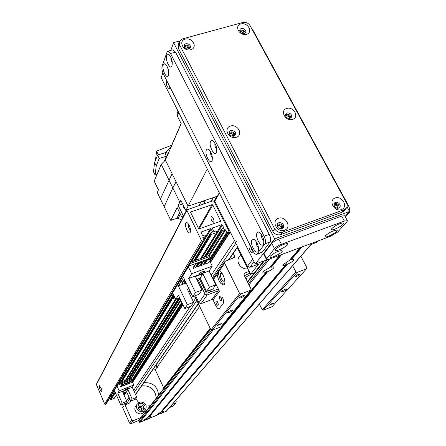 <?xml version="1.0" encoding="UTF-8"?>
<svg xmlns="http://www.w3.org/2000/svg" width="446" height="446" viewBox="0 0 446 446"><rect width="100%" height="100%" fill="white"/><g stroke="black" fill="none" stroke-linecap="round" stroke-linejoin="round"><path stroke-width="0.67" d="M155.866 365.296L157.628 366.378L157.717 367.443L155.687 365.558M163.911 388.349L155.264 369.745L153.675 368.468M131.191 400.965L129.541 403.056L126.04 404.489L124.501 403.702L131.793 420.121L129.546 423.109L130.985 423.7L133.254 420.717L131.793 420.121M216.862 196.931L216.382 197.093L214.777 201.274L226.339 224.037M227.02 225.386L227.928 227.192M228.603 228.542L229.517 230.353M230.192 231.708L234.524 240.6L236.915 241.62M216.382 197.093L213.957 201.358M219.248 192.75L214.777 201.274L219.432 193.112L252.787 259.165L247.424 266.301L214.777 201.274L214.32 202.077M226.836 225.297L226.356 226.061M228.419 228.447L227.934 229.205M230.002 231.608L210.267 262.064M199.802 278.215L199.384 278.861M182.821 304.412L132.512 382.049M126.302 391.633L124.06 395.089M122.488 404.522L123.375 406.523L122.667 407.572L129.546 423.109M133.254 420.717L141.137 417.434M172.189 404.489L175.718 403.017L172.948 406.172L169.463 407.627M175.696 400.452L176.231 401.617L175.718 403.017M138.572 408.508L138.723 408.202C140.412 407.293 141.165 407.806 140.986 409.735L140.641 410.08M138.65 402.654L135.801 398.601M143.824 382.701C152.599 382.239 157.527 386.375 158.62 395.106M150.296 405.732L146.31 406.1M141.661 385.835C150.335 385.372 155.208 389.458 156.278 398.1M130.985 423.7L138.778 420.444M317.753 241.046L316.582 242.379L311.096 244.43M254.304 272.913L250.63 274.296L258.585 264.054L249.832 267.321L254.081 261.735M247.424 266.301L249.832 267.321M250.63 274.296L237.255 247.647M281.315 227.9L280.088 225.804M241.933 255.357L242.769 258.63L244.971 261.406M247.87 268.793C241.637 270.176 235.51 262.215 238.956 257.264L239.424 256.612M143.735 409.684C143.958 405.459 142.084 404.031 138.115 405.403M139.776 409.935L140.825 410.064L142.057 409.277C142.319 406.518 141.243 405.788 138.829 407.087L138.951 409.305M142.146 410.376C138.578 410.025 137.329 408.179 138.405 404.834C140.73 400.909 147.135 405.252 144.443 408.926L142.146 410.376M141.644 409.718C141.728 407.51 140.73 406.752 138.65 407.438M145.234 410.186L143.952 411.842C140.713 417.016 132.183 411.223 135.668 406.228L135.997 405.776M140.484 401.963L137.223 404.082C133.711 409.121 142.319 414.958 145.58 409.746C147.186 405.079 145.491 402.487 140.484 401.963M187.983 223.468L188.68 227.488L190.62 231.073M189.249 225.453C190.871 229.383 191.039 231.864 189.745 232.89C187.314 233.732 183.724 222.9 186.316 222.537C187.22 222.448 188.195 223.418 189.249 225.453M213.16 217.899C214.108 220.168 214.175 221.606 213.366 222.22C211.159 220.608 210.506 218.612 211.398 216.238L213.16 217.899M101.019 387.953C101.917 390.183 102.167 391.527 101.766 391.984C100.016 390.161 99.202 388.053 99.341 385.662L101.019 387.953M190.944 211.9L212.084 204.658L212.792 204.965L220.709 221.177L199.278 228.809L198.554 228.503L190.693 212.536L190.944 211.9L190.654 212.441M111.4 397.174L110.909 396.07M203.939 240.745L106.193 403.942L105.423 404.338L104.693 404.037L96.319 384.374M116.395 395.017L114.248 398.373L111.021 399.677L110.43 398.785M211.159 228.921L212.502 232.048L210.473 233.018L210.791 234.089L211.51 234.395L216.656 232.572L216.583 231.29L215.864 230.983L214.342 231.524L213.623 231.218L212.274 228.096L221.64 224.672L222.353 224.979L223.691 227.661L223.452 228.302L221.695 229.043L222.013 230.114L222.727 230.42L224.962 229.629L225.676 229.93L226.785 232.143L227.499 232.45L228.854 231.775L228.854 231.039L213.929 201.302L212.748 200.795L186.684 209.932L201.536 240.751L202.74 241.264L203.973 240.695L202.858 237.595L205.377 236.57L205.628 235.917L204.591 234.975L203.053 235.516L202.333 235.209L200.99 232.076L210.44 228.614L211.159 228.921L191.395 261.897M212.502 298.798L215.909 305.805C217.001 307.918 218.005 308.916 218.936 308.816L219.326 308.532L218.936 308.816C218.005 308.916 217.001 307.918 215.909 305.805L213.076 299.98L211.995 299.506L201.101 303.659L198.938 302.745L195.493 295.587M219.326 308.532L223.223 303.419C223.892 302.093 223.602 300.013 222.348 297.181C223.602 300.013 223.892 302.093 223.223 303.419L219.326 308.532M220.681 296.88L221.701 299.534M217.269 301.552L218.245 304.083M221.11 297.61C221.835 299.338 221.913 300.426 221.339 300.872C219.577 299.617 218.992 298.028 219.577 296.105L221.11 297.61M217.665 302.243C218.378 303.943 218.462 305.014 217.904 305.449C216.176 304.211 215.596 302.639 216.154 300.743L217.665 302.243M218.334 288.969L207.206 293.173L206.097 292.704L199.228 278.538L197.74 279.09L197.11 280.066M197.74 279.09L204.97 294.02L207.189 294.951L218.323 290.742L219.432 291.221L213.076 299.98M219.432 291.221L213.612 279.324L217.113 274.223L217.81 271.792L218.941 270.142L219.599 270.605C222.861 272.121 226.289 282.273 224.293 284.503L223.608 285.005C220.525 284.275 218.362 280.679 217.113 274.223M185.765 282.162C183.769 283.26 182.464 283.639 181.868 283.299C181.979 282.619 183.089 281.844 185.19 280.969M188.335 266.797L191.674 273.705L212.268 266.139L209.074 270.973L215.853 284.827L212.893 289.03L206.548 291.422L209.442 287.235L202.891 273.783L195.409 276.548L201.943 290.051L195.46 292.487L192.717 296.635L183.501 277.451L180.92 281.727L184.856 280.278L180.92 281.727L180.24 280.317L180.92 281.727L178.394 285.914L186.183 283.032M179.727 297.917L175.774 299.4L172.697 292.911M175.774 299.4L178.411 295.146L184.806 308.587L191.027 306.218L193.653 302.327L187.37 304.713L184.806 308.587M187.37 304.713L178.394 285.914M191.256 293.591L189.734 294.159M173.143 293.853L171.844 294.338M175.061 297.895L173.65 298.424L173.449 298L174.386 296.467M173.65 298.424L174.587 296.891M190.135 291.266L188.619 291.835M194.59 295.932L198.219 303.481L199.178 303.118M193.653 302.327L187.37 289.231L188.887 288.668M198.219 303.481L198.849 302.566M219.142 270.315L219.109 270.365C217.012 272.891 221.082 283.818 224.344 284.425M233.264 253.417L234.551 256.004L234.529 257.493L225.414 261.166L224.661 261.78L224.645 263.263L239.625 293.501L240.779 293.992L250.724 290.184L251.098 289.114L244.129 275.165L244.179 273.604L244.876 273.058L249.197 271.436M222.47 273.916L221.015 273.136C218.925 273.51 221.935 281.878 223.892 281.131L224.578 279.542M213.734 277.746L213.612 279.324M244.414 275.734L249.994 273.03M251.683 273.9L245.278 277.468M245.651 278.215L247.084 277.992L246.231 279.369M292.676 265.654L295.932 271.949L297.053 272.428L306.547 268.787L306.881 267.756L300.872 256.216M210.813 291.812L209.994 290.123M209.369 292.353L208.55 290.669M213.082 279.163L213.439 278.633M220.937 297.287L221.617 299.06M217.525 301.981L218.15 303.592M250.724 290.184L221.043 326.795L212.001 330.358L210.964 329.917L198.241 303.475M210.964 329.917L239.625 293.501M227.081 312.579C229.383 310.801 231.368 309.925 233.035 309.97C231.39 311.721 229.367 312.707 226.964 312.919L227.081 312.579M281.37 291.478C283.673 289.738 285.591 288.88 287.124 288.908C285.529 290.619 283.55 291.612 281.197 291.879L281.37 291.478M269.356 305.22C271.146 303.882 272.645 303.213 273.85 303.213L269.356 305.22M216.962 325.781C218.752 324.415 220.302 323.735 221.612 323.746L216.962 325.781M239.223 297.8C241.169 296.267 242.841 295.531 244.241 295.592C242.869 297.108 241.163 297.945 239.117 298.112L239.223 297.8M295.503 276.158C297.449 274.664 299.065 273.939 300.348 273.983C299.015 275.461 297.348 276.308 295.341 276.526L295.503 276.158M306.547 268.787L271.937 306.77L263.268 310.182L262.248 309.753L259.382 304.016M263.268 310.182L297.053 272.428M262.248 309.753L295.932 271.949M212.001 330.358L240.779 293.992M290.051 259.683L293.485 259.382C294.293 260.313 292.208 261.98 287.241 264.383L286.187 263.653L285.423 265.069C283.416 265.682 282.524 265.61 282.758 264.852L289.493 260.341L300.292 247.563M148.317 417.077L151.094 416.62C151.266 416.949 150.101 417.696 147.598 418.872L146.873 418.51L146.411 419.368L144.236 419.775L147.927 417.528M161.123 411.736L163.821 411.29C163.989 411.619 162.812 412.377 160.304 413.553L159.584 413.191L159.127 414.05L157.014 414.44L160.727 412.176M270.114 267.176L273.71 266.87C274.546 267.79 272.489 269.445 267.539 271.837L266.463 271.107L265.693 272.534C263.592 273.169 262.661 273.097 262.9 272.311L263.157 271.921C264.344 270.622 266.429 269.3 269.406 267.962L279.804 255.212M312.25 243.103L166.352 411.218L159.958 413.96L159.322 413.782M158.921 414.306L147.275 419.273L146.617 419.084M146.227 419.619L139.793 422.401L139.08 422.106L138.712 420.528M165.399 160.103L181.188 123.681L177.324 116.016L177.213 112.966M207.262 169.017L188.078 206.147L217.263 196.234M217.029 196.636L213.182 197.617L211.376 201.263M199.217 205.411L200.923 201.787L203.454 201.592L205.416 200.26L203.683 203.889M179.805 202.172L180.842 200.31L185.865 210.523L188.078 206.147L176.064 181.773L172.825 187.95L161.235 164.334L165.394 160.108L176.064 181.773L172.106 173.734L160.426 199L164.15 206.676L172.825 187.95L179.805 202.172L178.205 205.416L183.228 215.669L182.146 217.76L177.151 207.546L170.807 220.402L164.15 206.676M170.807 220.402L176.85 218.328L178.127 218.429L181.516 219.906M182.732 217.553L182.146 217.76M160.426 199L157.282 192.516L158.419 189.896L154.199 181.204L161.235 164.334M157.003 174.475L155.096 175.094L153.496 171.799L154.589 162.483L157.566 155.08L166.157 152.37M181.093 123.492L171.147 146.472M171.136 146.472L166.325 151.963L167.713 154.768M164.301 161.212L166.408 156.206L165.405 154.171L166.325 151.963M156.301 185.53L157.438 187.872M157.187 187.571L157.65 188.307M155.096 175.094L156.234 165.84L154.589 162.483M166.408 156.206L159.239 158.475L156.234 165.84M157.566 155.08L159.239 158.475M171.66 145.279L156.579 151.122L158.391 154.818M156.579 151.122L155.492 160.237M185.865 210.523L186.484 210.311M183.228 215.669L183.819 215.463M182.62 203.922L178.205 205.416M183.005 204.708L183.312 207.524L185.464 209.715M233.481 135.305L231.363 135.98M212.268 266.139L209.704 260.916M208.789 259.059L208.516 258.502M195.46 292.487L188.719 278.488L191.674 273.705M215.853 284.827L209.442 287.235M209.074 270.973L188.719 278.488M204.987 270.817L200.182 272.59L198.888 274.613L203.671 272.846L204.987 270.817M188.792 266.045L208.215 258.975L209.826 256.45L209.308 255.402L191.239 261.953M197.009 267.037L199.284 266.206L201.837 262.131L201.614 261.674L199.317 262.51L196.792 266.585L197.009 267.037L199.54 262.967L201.837 262.131M204.692 264.227L208.455 262.85L211.097 258.758L210.874 258.301L207.072 259.683L204.474 263.776L204.692 264.227L207.295 260.141L211.097 258.758M200.856 265.632L203.125 264.801L205.712 260.715L205.489 260.263L203.203 261.094L200.639 265.18L200.856 265.632L203.426 261.551L205.712 260.715M193.151 268.447L195.432 267.611L197.946 263.547L197.729 263.09L195.426 263.926L192.928 267.996L193.151 268.447L195.643 264.383L197.946 263.547M190.286 263.547L209.826 256.45M195.426 263.926L195.643 264.383M199.317 262.51L199.54 262.967M203.203 261.094L203.426 261.551M207.072 259.683L207.295 260.141M206.548 291.422L200.087 278.109L196.758 279.341M192.717 296.635L199.133 294.215L201.943 290.051M202.891 273.783L199.479 279.057M203.566 272.84L204.798 270.939L200.293 272.595L199.078 274.496L203.566 272.84M116.98 385.935L119.177 390.874L133.822 384.976L132.139 381.224M131.849 380.577L131.364 379.49M133.822 384.976L132.295 387.295L117.761 393.16L122.21 403.184L120.888 405.174L114.784 391.387L113.535 393.461L113.083 392.441M136.76 397.247L132.178 399.114L130.784 401.132L135.333 399.276L136.76 397.247L132.295 387.295M119.177 390.874L117.761 393.16M115.375 392.72L113.535 393.461M129.039 387.83L125.61 389.213L124.991 390.183L128.403 388.806L129.039 387.83M117.315 385.377L131.141 379.841L131.904 378.637L131.57 377.885L118.725 383.014M123.068 385.935L124.685 385.283L125.9 383.343L125.75 383.019L124.122 383.672L123.068 385.935L124.272 384L125.9 383.343M128.532 383.738L131.219 382.657L132.473 380.706L132.328 380.382L129.63 381.464L128.532 383.738L129.775 381.793L132.473 380.706M125.805 384.831L127.417 384.184L128.649 382.239L128.504 381.915L126.881 382.568L125.805 384.831L127.026 382.891L128.649 382.239M120.325 387.033L121.942 386.381L123.141 384.452L122.996 384.123L121.362 384.781L120.325 387.033L121.507 385.104L123.141 384.452M118.023 384.19L131.904 378.637M121.362 384.781L121.507 385.104M124.122 383.672L124.272 384M126.881 382.568L127.026 382.891M129.63 381.464L129.775 381.793M122.21 403.184L126.826 401.3L122.516 391.616L127.863 389.464L132.178 399.114M130.784 401.132L126.508 391.549L123.102 392.926M120.888 405.174L125.477 403.301L126.826 401.3M127.863 389.464L124.127 395.228M128.32 388.817L128.911 387.908L125.7 389.202L125.114 390.111L128.32 388.817M244.168 33.628L245.685 32.352C247.034 29.408 240.935 26.771 239.892 29.849C239.742 32.447 241.169 33.706 244.168 33.628M246.504 34.292C239.496 36.288 233.849 25.796 240.907 23.95C247.865 21.988 253.529 32.391 246.504 34.292M245.183 33.082C244.319 30.166 242.507 29.313 239.753 30.518M233.882 136.175L235.432 134.854C237.082 131.659 230.766 128.638 229.439 131.988C229.138 134.921 230.615 136.32 233.882 136.175M236.302 137.312C228.887 139.732 222.983 128.292 230.443 126.045C237.802 123.665 243.733 134.999 236.302 137.312M234.947 135.545C234.328 132.139 232.438 131.13 229.272 132.529M289.995 118.363L291.366 117.27C293.145 114.338 287.174 110.998 285.696 114.098C285.278 117.008 286.711 118.43 289.995 118.363M292.587 119.4C285.518 121.708 279.542 110.597 286.661 108.456C293.685 106.181 299.684 117.192 292.587 119.4M290.803 117.934C290.352 114.717 288.579 113.63 285.485 114.683M281.905 228.67L283.216 227.65C285.457 224.567 279.441 220.541 277.512 223.836C276.793 227.159 278.254 228.77 281.905 228.67M284.604 230.253C277.117 233.035 270.845 220.887 278.382 218.284C285.814 215.541 292.113 227.577 284.604 230.253M282.647 228.263C282.664 224.544 280.88 223.212 277.289 224.266M188.625 48.993L190.303 47.482C191.496 44.316 185.084 42.024 184.215 45.302C184.176 47.9 185.642 49.132 188.625 48.993M190.782 49.735C183.445 51.825 177.876 41.032 185.252 39.103C192.533 37.051 198.13 47.744 190.782 49.735M189.873 48.24C188.82 45.191 186.902 44.427 184.114 45.949M338.542 208.137L339.674 207.312C341.982 204.519 336.329 200.271 334.305 203.281C333.491 206.537 334.907 208.154 338.542 208.137M341.43 209.592C334.294 212.251 327.955 200.466 335.141 197.985C342.221 195.37 348.582 207.044 341.43 209.592M339.044 207.892C339.15 204.424 337.477 203.047 334.032 203.766M345.99 208.611L344.106 210.763L342.149 212.173L280.618 234.624C277.345 235.438 274.736 234.328 272.796 231.279L178.417 48.319L178.183 44.706M182.303 38.941L179.275 41.695L179.649 44.94L274.664 228.781C276.62 231.842 279.246 232.963 282.535 232.143L344.373 209.631L346.336 208.215C347.451 206.621 347.512 204.82 346.503 202.819L250.072 25.645C248.31 23.014 245.902 21.96 242.858 22.478L182.303 38.941M256.422 241.888C256.049 244.196 256.751 246.114 258.524 247.647M252.101 239.831L254.421 239.664C257.66 242.914 258.964 246.671 258.323 250.942C256.433 256.166 249.292 243.36 252.101 239.831M167.423 66.9L168.805 72.057M163.269 64.915C163.743 63.689 164.49 63.444 165.511 64.179C168.348 67.697 169.313 71.522 168.404 75.653C166.609 79.6 161.591 69.074 163.269 64.915M210.663 151.857C210.339 153.981 210.908 155.816 212.374 157.366M206.414 149.867L207.384 149.014L208.728 149.432C211.75 152.805 212.859 156.585 212.051 160.766C210.178 165.31 204.223 153.764 206.414 149.867M170.896 57.183L171.019 60.037L172.312 62.568M166.653 55.254C167.155 53.96 167.936 53.704 169.006 54.49C171.872 58.069 172.831 61.955 171.877 66.147C170.021 70.217 164.92 59.552 166.653 55.254M261.668 234.668C261.211 237.077 261.93 239.062 263.826 240.623M257.236 232.645L258.295 232.009L259.689 232.477C262.967 235.772 264.272 239.58 263.597 243.895C261.646 249.32 254.326 236.313 257.236 232.645M214.978 143.311C214.582 145.53 215.162 147.436 216.734 149.031M210.624 141.365L211.649 140.468L213.065 140.914C216.115 144.342 217.224 148.178 216.377 152.409C214.437 157.109 208.36 145.402 210.624 141.365M256.902 254.326L262.348 252.101L270.07 241.972C271.023 240.199 270.744 237.662 269.239 234.367L175.529 52.115L172.792 49.835M264.963 243.839C265.894 242.072 265.61 239.535 264.104 236.229L170.506 53.503L167.969 51.162L166.988 52.221L162.115 66.198C161.591 68.372 161.982 70.903 163.292 73.802L253.094 251.165C254.332 253.467 255.541 254.543 256.718 254.393L264.963 243.839L270.07 241.972M250.619 246.276L251.511 249.654L253.334 252.029M253.406 251.745L252.637 252.849C250.462 253.64 247.508 245.161 249.821 244.754L249.844 244.748M167.941 82.984L169.932 87.907M170.054 87.165L169.235 88.743C166.748 86.903 165.957 84.272 166.86 80.854M336.791 208.221L337.421 208.304M289.376 118.491C288.98 116.345 287.737 115.581 285.635 116.2M285.596 116.088L285.719 115.782C288.255 114.366 289.621 115.129 289.811 118.067L289.493 118.474M188.569 49.01C187.772 47.064 186.439 46.535 184.572 47.421M184.477 47.265L184.532 47.003C186.74 45.197 188.206 45.721 188.931 48.575L188.742 48.96M281.186 228.631C281.17 226.005 279.887 225.046 277.34 225.76M277.234 226.194L277.524 225.403C280.395 224.02 281.766 224.94 281.638 228.157L280.796 228.848M233.559 136.22C233.091 133.822 231.736 133.103 229.495 134.056M229.484 134.135L229.623 133.61C232.137 131.944 233.581 132.629 233.949 135.684L233.503 136.27M337.522 208.26C337.561 205.818 336.362 204.831 333.931 205.305M333.898 205.389L334.149 204.904C337.003 203.777 338.291 204.753 338.023 207.814L337.444 208.304M243.806 33.706C243.12 31.978 241.905 31.41 240.16 31.989M240.015 31.716L240.054 31.594C242.312 30.027 243.706 30.629 244.235 33.4L244.107 33.645M241.988 33.478L242.624 32.09M162.868 72.865L161.157 77.704L255.279 264.11L267.41 259.583M345.104 216.455L349.525 211.493L347.021 206.888M255.279 264.11L274.664 238.861L349.525 211.493M170.835 50.376L173.572 42.632L274.664 238.861M246.961 22.874L246.627 22.735M179.565 40.999L173.572 42.632M325.68 235.51C329.382 232.383 333.045 230.588 336.663 230.119C340.359 230.827 323.863 239.513 325.257 236.135L325.68 235.51M275.857 249.169C279.553 245.908 283.388 244.046 287.363 243.577C291.383 244.436 273.978 253.356 275.561 249.637L275.857 249.169M331.969 228.402C335.721 225.208 339.439 223.374 343.113 222.905C346.949 223.624 330.085 232.561 331.517 229.054L331.969 228.402M270.387 256.088C274.034 252.893 277.813 251.065 281.727 250.607C285.596 251.444 268.57 260.113 270.103 256.534L270.387 256.088M274.468 248.567C275.907 247.017 278.232 245.595 281.448 244.308L344.379 221.088L347.423 220.737L346.977 221.762L337.616 232.098L330.837 236.163L269.819 258.936C267.851 259.65 266.697 259.789 266.357 259.355L274.468 248.567L271.804 243.382C273.231 241.816 275.55 240.394 278.767 239.106L341.664 216.065L344.713 215.736L347.423 220.737M266.357 259.355L263.781 254.292L264.038 253.479L271.804 243.382M251.851 28.918L253.216 30.64L348.477 205.606C349.982 208.778 350.143 211.27 348.962 213.076L345.421 217.04M199.646 306.391L157.628 366.378M157.143 367.064L155.264 369.745M210.172 328.278L163.598 387.942M226.083 223.803L225.604 224.567M226.267 224.16L225.787 224.923M226.942 225.503L226.462 226.267M227.042 225.704L226.557 226.468M227.672 226.958L227.187 227.716M227.85 227.315L227.365 228.073M228.525 228.664L228.04 229.422M228.625 228.865L228.14 229.623M229.255 230.119L228.77 230.872M229.439 230.476L228.932 231.262M230.114 231.825L210.367 262.27M182.91 304.601L132.579 382.2M230.22 232.031L210.462 262.46M200.182 278.298L199.568 279.241M182.994 304.774L132.64 382.333M126.569 391.688L124.183 395.362M234.524 240.6L211.181 275.277M203.934 286.037L203.309 286.962M195.705 298.257L193.369 301.73M190.113 306.569L133.683 390.384M129.056 397.258L126.631 400.859M124.796 403.58L124.59 403.892M235.834 243.209L212.357 277.691M205.076 288.389L204.452 289.309M196.803 300.543L134.458 392.123M129.808 398.953L126.04 404.489M237.579 246.694L228.319 260.096M198.286 303.564L135.5 394.437M130.907 401.082L129.541 403.056M198.537 228.475L212.084 204.658M199.167 228.837L212.792 204.965M220.274 221.456L220.703 220.748M212.497 231.619L212.067 232.327M171.989 294.282L118.837 382.969M113.117 392.519L110.948 396.143M210.44 228.614L203.75 239.82M201.246 231.853L200.951 232.36M205.377 236.57L203.61 239.535M203.114 237.372L202.813 237.874M203.716 240.918L106.031 404.087M202.74 241.264L105.423 404.338M201.536 240.751L104.693 404.037M186.712 210.59L96.291 384.859M228.452 232.11L209.776 261.066M182.392 303.514L132.189 381.33M125.276 392.045L123.759 394.403M227.499 232.45L210.869 258.306M182.135 302.968L132.323 380.382M124.663 392.296L123.57 393.985M226.785 232.143L209.754 258.708M181.812 302.288L131.754 380.36M123.904 392.603L123.341 393.472M225.676 229.93L209.391 255.569M180.914 300.403L131.62 378.002M224.962 229.629L208.449 255.714M180.591 299.723L130.957 378.13M222.727 230.42L206.342 256.478M179.967 298.413L129.457 378.726M222.013 230.114L205.238 256.879M179.454 298.023L128.671 379.039M221.695 229.478L204.38 257.191M178.673 298.313L128.058 379.284M223.691 227.661L223.245 228.374M222.353 224.979L201.804 258.123M176.343 299.188L126.229 380.02M221.64 224.672L216.929 232.294M212.53 227.878L212.235 228.369M216.656 232.572L200.605 258.557M175.601 299.032L125.376 380.36M116.361 394.95L114.248 398.373M211.51 234.395L195.749 260.319M174.118 295.899L121.925 381.737M115.207 392.787L111.021 399.677M210.791 234.089L194.662 260.715M173.778 295.185L121.156 382.044M114.466 393.088L110.58 399.499M210.479 233.453L193.826 261.016M173.516 294.633L120.559 382.283M113.897 393.316L110.402 399.098M204.97 294.02L198.938 302.745M207.189 294.951L201.101 303.659M218.323 290.742L211.995 299.506M232.857 258.429L234.551 256.004M219.599 270.605L224.645 263.263M243.951 274.279L244.876 273.058M205.4 291.266L206.03 290.352M287.241 264.383L161.781 411.82M160.304 413.553L159.958 413.96M312.077 243.165L166.152 411.368M302.137 246.878L291.171 259.762M160.108 413.542L159.752 413.96M286.94 264.339L161.564 411.831M159.127 414.05L158.782 414.451M285.423 265.069L160.599 412.31M147.403 418.861L147.069 419.273M147.598 418.872L147.275 419.273M281.671 254.515L271.274 267.26M281.158 254.705L270.912 267.282M146.411 419.368L146.087 419.77M279.748 255.235L269.406 267.962M267.238 271.792L148.774 417.177M267.539 271.837L148.992 417.166M300.253 247.58L289.337 260.453M301.624 247.067L290.82 259.778M264.517 260.665L247.636 282.184M210.663 329.299L138.628 421.102M267.483 259.578L248.405 283.723M211.672 330.218L139.08 422.106M269.535 259.042L248.996 284.905M213.305 329.845L139.793 422.401M265.693 272.534L147.799 417.662M178.127 218.429L180.34 214.069M176.85 218.328L179.682 212.72M178.746 112.543L177.324 116.016M178.417 48.319L179.649 44.94M342.149 212.173L344.373 209.631M280.618 234.624L282.535 232.143M272.796 231.279L274.664 228.781M269.239 234.367L264.104 236.229M262.348 252.101L257.348 253.947M175.529 52.115L170.506 53.503M281.448 244.308L278.767 239.106M266.624 258.552L264.038 253.479M344.379 221.088L341.664 216.065M347.702 213.539L348.962 213.076M347.194 206.074L348.477 205.606M252.849 30.746L253.216 30.64M237.718 246.972L228.748 259.94M198.403 303.81L135.578 394.621M240.79 254.688L238.956 257.264M144.192 409.244L144.443 408.926M135.668 406.228L137.223 404.082M203.666 239.653L205.606 236.397M96.291 384.43L186.684 209.932M123.804 394.504L125.432 391.984M132.239 381.442L182.459 303.648M209.849 261.217L228.804 231.853M127.818 379.379L178.367 298.43M204.045 257.309L221.695 229.043M125.477 380.321L175.646 299.127M200.745 258.507L216.873 232.411M110.413 398.813L113.68 393.405M120.336 382.373L173.416 294.421M193.503 261.133L210.473 233.018M218.941 270.142L224.661 261.78M213.634 277.891L217.81 271.792M205.021 290.48L205.645 289.56M159.211 413.988L158.887 414.373M285.557 264.985L160.699 412.232M146.505 419.307L146.199 419.68M279.843 255.196L269.568 267.845M300.342 247.547L289.493 260.341M263.636 260.994L247.407 281.721M210.467 328.892L138.673 420.578M265.838 272.439L147.905 417.579M177.993 111.048L177.084 113.278M283.004 227.928L283.216 227.65M178.049 45.085L179.275 41.695M258.429 250.619L258.323 250.942M168.543 75.335L168.404 75.653M212.185 160.437L212.051 160.766M172.022 65.807L171.877 66.147M263.714 243.555L263.597 243.895M216.516 152.064L216.377 152.409M172.976 49.785L167.969 51.162"/></g></svg>
